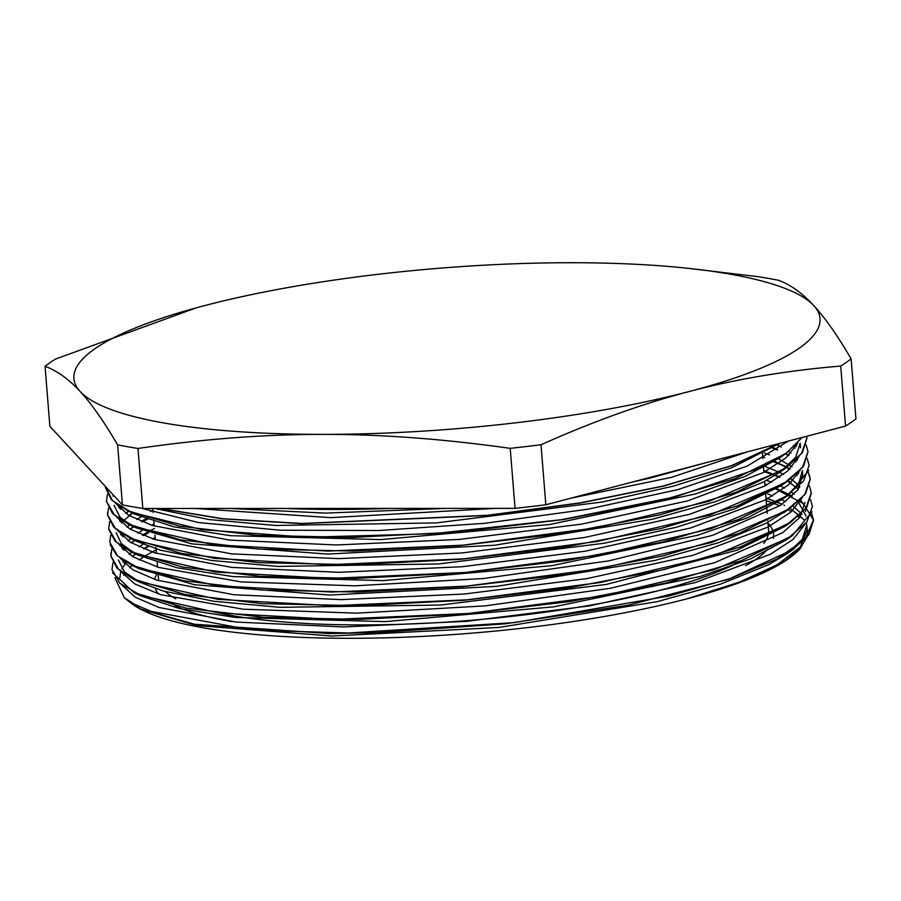 <?xml version="1.0" encoding="UTF-8"?>
<svg xmlns="http://www.w3.org/2000/svg" width="901" height="901" viewBox="0 0 901 901"><rect width="100%" height="100%" fill="white"/><g stroke="black" fill="none" stroke-linecap="round" stroke-linejoin="round"><path stroke-width="1.35" d="M158.148 574.68L158.52 579.287A306.013 65.953 -4.6 0 0 158.711 580.751M165.412 591.642A306.013 65.953 -4.6 0 0 175.785 598.782M218.706 612.984A306.013 65.953 -4.6 0 0 742.908 559.904M763.8 543.427A306.013 65.953 -4.6 0 0 768.576 530.205L767.832 520.981M768.012 523.211A310.687 66.967 175.4 0 1 773.373 538.404M767.168 549.7A310.687 66.967 175.4 0 1 745.499 565.682M231.94 621.6A310.687 66.967 175.4 0 1 174.952 605.641M158.61 594.029A310.687 66.967 175.4 0 1 155.231 588.511M154.623 579.422A310.687 66.967 175.4 0 1 156.718 574.275M129.744 602.116A344.509 74.254 -4.6 0 0 687.384 598.715A344.509 74.254 -4.6 0 0 800.156 548.686L808.028 535.126L806.271 523.03M799.57 517.782A344.509 74.254 -4.6 0 0 798.151 516.532M791.326 511.689A344.509 74.254 -4.6 0 0 787.981 509.775M779.793 505.833A344.509 74.254 -4.6 0 0 766.199 500.753M156.155 549.847A344.509 74.254 -4.6 0 0 143.653 556.964M142.977 557.392A344.509 74.254 -4.6 0 0 139.081 560.028M132.334 565.321A344.509 74.254 -4.6 0 0 129.699 567.776M124.394 574.095A344.509 74.254 -4.6 0 0 123.674 575.243M142.076 609.605L196.959 625.587L331.996 636.038L498.782 627.468L657.111 601.677L720.766 584.051L768.767 564.623L786.821 553.901L802.295 539.327L806.812 525.204L807.15 529.754L800.201 547.053L777.101 564.859L738.82 582.35L687.384 598.715L744.902 580.345L785.255 560.681L800.944 547.785M804.3 519.978L789.873 508.243M784.625 505.484L783.825 505.101M782.091 504.29L765.985 498.095M148.755 546.411L144.002 548.979M135.702 554.036L132.256 556.413M125.633 561.728L124.09 563.17M114.923 577.766L124.293 597.69L134.531 604.289L151.199 611.396L246.367 629.033L263.34 630.407L348.27 632.998L514.313 622.614L668.79 596.068L730.452 578.442L776.662 559.161L804.953 539.294L813.479 519.99L811.61 513.322M348.259 632.998A351.627 75.785 -4.6 0 0 376.37 632.682L329.304 633.561L194.391 624.235L141.018 609.087L129.947 602.285M845.543 426.083A423.391 91.26 -4.6 0 0 855.95 418.875L851.118 358.857C837.513 335.51 825.046 317.738 813.716 305.552C802.374 293.185 790.661 284.772 778.565 280.29A423.391 91.26 -4.6 0 0 758.192 276.697L687.801 268.284A374.264 80.673 175.4 0 1 813.716 305.552A374.264 80.673 175.4 0 1 689.738 391.372C736.545 379.006 786.877 370.559 840.712 366.065L845.543 426.083L545.837 504.763L541.017 444.745C593.331 421.375 642.909 403.58 689.738 391.372A374.264 80.673 175.4 0 1 322.975 434.383C381.123 434.282 443.54 438.933 510.225 448.349L515.057 508.367A423.391 91.26 -4.6 0 0 545.837 504.763M515.057 508.367L142.808 508.479L137.977 448.461C203.153 439.001 264.815 434.316 322.975 434.383A374.264 80.673 175.4 0 1 80.2 391.552C91.519 403.749 103.987 421.51 117.603 444.869L122.435 504.887A423.391 91.26 -4.6 0 0 142.808 508.479M122.435 504.887L49.882 426.319L45.05 366.302C57.146 370.773 68.859 379.197 80.2 391.552A374.264 80.673 175.4 0 1 196.373 307.815A374.264 80.673 175.4 0 1 204.178 305.732A374.264 80.673 175.4 0 1 570.941 262.72A374.264 80.673 175.4 0 1 687.801 268.284M376.37 632.682L504.842 623.864L627.704 605.281L728.312 579.332L793.173 549.43L808.94 534.563L813.558 520.17L803.275 503.546L775.952 489.142M148.361 532.975L143.405 535.554M135.218 540.296L131.749 542.537M112.58 572.822L133.99 592.576L186.011 608.096L263.531 617.331L359.476 619.37L464.905 613.953L570.096 601.53L665.298 583.172L741.692 560.535L792.283 535.644L812.049 511.7M779.478 477.282L774.849 475.503M148.755 518.559L142.29 521.882M133.787 526.826L130.758 528.797M110.947 552.865L110.868 556.075L116.984 568.103L133.044 578.96L185.065 594.469L262.63 603.693L358.575 605.697L463.959 600.28L569.117 587.846L664.251 569.5L740.656 546.873L791.134 521.983L806.733 507.342L811.339 493.14M778.374 463.598L773.768 461.841M133.01 512.939L130.003 514.888M110.159 544.711L116.86 555.455L131.749 565.209L183.601 580.751L261.099 589.986L356.931 592.058L462.337 586.664L567.484 574.264L662.753 555.951L739.203 533.324L789.873 508.446L805.64 493.59L810.258 479.186L809.199 474.444M777.293 449.948L772.653 448.157M108.796 529.495L115.091 541.096L130.701 551.592L182.734 567.112L260.254 576.347L356.199 578.386L461.627 572.968L566.819 560.546L662.021 542.188L738.403 519.55L788.983 494.66L808.839 470.277M107.602 512.331L107.568 515.102L113.684 527.119L129.744 537.976L181.765 553.484L259.319 562.708L355.264 564.713L460.659 559.307L565.805 546.862L660.94 528.515L737.356 505.889L787.834 480.999L803.534 466.2L808.017 451.683M106.521 501.429L112.49 513.412L128.449 524.224L180.301 539.767L257.799 549.002L353.62 551.074L459.026 545.679L564.184 533.279L659.442 514.967L735.903 492.34L786.573 467.461L802.34 452.606L806.958 438.201L806.699 436.275M105.383 487.587L111.465 499.773L127.413 510.619L179.445 526.128L256.976 535.374L352.922 537.401L458.35 531.984L563.542 519.562L658.732 501.204L735.115 478.566L785.695 453.676L802.239 437.447M159.961 508.468L222.108 518.83L301.452 523.65L487.542 515.473L580.469 503.006L664.003 485.988L732.04 465.659L779.388 443.45M261.313 508.446L400.551 508.401M800.471 501.181L799.491 500.483M792.283 496.136L776.11 489.04M148.124 532.896L143.18 535.464M135.004 540.206L133.438 541.197M124.158 548.045L122.773 549.261M112.929 562.742L111.983 569.556L119.844 583.319L140.939 595.46L218.797 613.007L333.73 619.381L468.272 613.491L601.868 596.09L714.166 569.702L788.116 538.235L806.879 522.028L812.443 506.328L810.483 499.571M799.39 487.576L798.342 486.833M791.146 482.474L788.037 480.875M779.669 477.158L775.063 475.379M774.319 475.109L763.857 471.64M148.552 518.492L142.11 521.803M133.63 526.747L132.21 527.648M123.167 534.282L121.635 535.622M111.848 548.934L110.902 555.894L118.763 569.669L139.801 581.798L217.682 599.356L332.66 605.72L467.18 599.818L600.753 582.429L713.096 556.052L787.046 524.573L805.776 508.378L811.305 492.667L809.425 485.921M798.275 473.881L797.272 473.183M790.064 468.835L773.936 461.729M132.852 512.872L131.298 513.863M121.984 520.733L120.588 521.961M110.722 535.318L109.753 542.233L117.693 555.996L138.709 568.148L216.623 585.684L331.568 592.047L466.076 586.168L599.683 568.768L712.004 542.379L785.909 510.912L804.728 494.705L810.19 479.005L808.31 472.338M797.182 460.197L796.18 459.499M788.983 455.151L785.976 453.62M777.45 449.836L772.821 448.056M120.982 506.948L119.473 508.277M109.685 521.623L108.694 528.572L116.544 542.346L137.639 554.475L215.497 572.022L330.442 578.397L464.984 572.507L598.568 555.106L710.866 528.729L784.827 497.251L803.579 481.044L809.143 465.344L807.195 458.575M796.101 446.592L795.189 445.95M108.514 508.051L107.602 514.91L115.474 528.684L136.501 540.825L214.382 558.372L329.372 564.736L463.88 558.834L597.453 541.445L709.808 515.068L783.746 483.589L802.487 467.394L807.994 451.683L806.125 444.959M107.444 494.3L106.453 501.249L114.393 515.012L135.42 527.164L213.323 544.7L328.257 551.074L462.776 545.184L596.394 527.783L708.704 501.406L782.609 469.928L801.428 453.721L806.902 438.021L806.665 436.287M105.361 486.394L112.49 500.674L131.535 512.309L202.004 529.687L307.264 537.221L432.829 533.752L561.481 519.686L675.671 496.8L759.723 468.137L786.607 452.809L802.081 437.492M160.761 508.468L222.874 518.739L302.128 523.47L487.61 515.282L580.188 502.871L663.519 485.932L731.409 465.682L778.926 443.574M264.275 508.446L396.913 508.401M705.663 462.799L650.128 478.048L632.187 482.091M446.671 508.389L325.374 513.108L229.304 508.457M779.782 443.348L731.792 467.72L673.475 486.135L601.834 502.071L436.433 522.907L275.481 525.463L209.156 519.584L154.69 508.479M784.107 454.566L779.342 458.147L744.845 476.528L695.437 493.973L549.486 524.551L380.965 539.575L230.555 535.69L173.938 526.837L134.519 514.088L129.192 511.261M800.561 447.786L800.189 443.236L795.696 457.359L780.232 471.944L763.237 482.103L715.732 501.564L652.459 519.258L494.536 545.251L327.581 554.081L191.857 543.877L135.432 527.626L128.449 524.224M132.087 525.914L120.137 517.377L113.977 505.326M795.966 445.184L796.529 445.86M785.92 482.17L781.482 485.481L734.383 508.975L675.863 527.355L604.075 543.258L438.55 563.97L277.767 566.402L211.634 560.456L160.513 550.207L136.727 541.377L131.918 538.854M118.493 507.252L119.382 505.957M775.862 444.373L777.022 444.914M777.36 445.071L781.302 447.054M788.69 451.48L790.988 453.147M797.002 458.71L797.622 459.442M118.988 544.519L132.943 556.818L158.599 567.416L241.164 581.911L354.848 585.83L483.443 578.51L608.682 560.884L712.668 535.307L780.559 505.337L797.779 489.986L802.735 475.109L802.386 470.559L798.883 483.195L786.562 496.214L782.631 499.131L747.83 517.647L697.892 535.205L551.649 565.704L383.116 580.604L232.965 576.584L176.799 567.72L137.684 555.005L130.701 551.592M134.35 553.282L121.207 543.427L116.161 532.649M119.563 520.879L120.362 519.719M125.926 513.514L128.73 511.047M764.386 452.978L769.51 454.87M778.487 458.744L792.058 466.819M798.083 472.394L798.714 473.149M788.341 509.302L766.008 523.368L718.255 542.807L654.79 560.467L496.665 586.36L329.789 595.054L194.413 584.738L138.731 568.61L133.844 566.042M120.666 534.608L121.567 533.291M126.996 527.186L129.676 524.821M136.794 519.517L141.862 516.318M150.444 511.554L152.967 510.27M765.478 466.65L779.264 472.225M779.59 472.383L783.543 474.365M790.763 478.701L797.914 484.67M799.266 486.168L799.818 486.844M789.197 523.166L784.782 526.454L736.984 550.229L606.305 584.434L440.679 605.044L280.065 607.33L214.111 601.327L163.227 591.011L140.027 582.361L124.451 571.887L118.324 559.971M121.793 548.225L122.592 547.065M128.122 540.859L130.927 538.393M137.898 533.201L142.009 530.554M151.492 525.215L154.071 523.909M766.593 480.323L771.673 482.204M780.649 486.056L784.591 488.027M791.821 492.351L794.288 494.131M800.302 499.695L803.771 504.819M805.325 509.211L805.674 511.543M790.785 536.467L785.931 540.116L750.803 558.766L700.336 576.437L553.811 606.846L385.268 621.622L235.375 617.467L179.749 608.625L140.973 595.978L135.736 593.196M122.863 561.875L123.752 560.568M129.226 554.498L131.873 552.167M139.036 546.851L144.07 543.652M152.641 538.877L155.163 537.593M767.686 493.962L772.799 495.854M781.268 499.481L785.695 501.688M792.914 506.035L802.014 514.133M800.493 516.521L789.907 508.423L783.521 512.917M782.124 504.278L765.963 497.814M147.989 546.13L143.484 548.777M133.145 555.782L135.657 554.014L132.47 556.548M126.489 562.235L121.849 568.835M120.757 571.347L119.788 578.183M122.108 585.2L135.094 597.126L159.004 607.488L236.299 622.073L343.653 626.938L466.808 621.33L589.479 605.889L695.347 582.53L770.344 554.284L793.015 539.451L804.593 524.776M806.023 516.093L798.196 501.688M791.776 496.609L788.69 494.649M781.043 490.606L776.73 488.657M766.942 484.873L764.87 484.164M154.431 528.47L148.023 531.827M146.897 532.446L142.335 535.115M134.846 540.138L131.343 542.875M125.273 548.709L123.91 550.353M121.094 571.741L134.992 584.051L160.615 594.66L243.079 609.189L356.728 613.164L485.391 605.866L610.709 588.229L714.741 562.652L782.732 532.671L799.93 517.309L804.976 502.431M798.297 489.254L787.587 481.021M779.962 476.956L763.766 470.468M147.156 518.064L141.277 521.465M133.494 526.68L130.228 529.225M124.248 534.924L122.761 536.692M119.901 557.843L132.785 569.77L156.729 580.12L233.843 594.728L341.085 599.627L464.173 594.041L586.788 578.645L692.745 555.343L767.889 527.119L790.639 512.286L802.295 497.622M797.194 475.537L796 474.365M789.569 469.308L786.46 467.349M786.686 467.123L774.533 461.357M764.758 457.55L762.674 456.83M128.944 515.428L132.672 512.804L123.797 520.598M123.088 521.386L121.703 523.042M796.09 461.898L794.885 460.704M788.476 455.624L785.559 453.766M777.754 449.622L769.477 446.051M122.074 507.601L120.61 509.369M117.648 530.509L130.611 542.436L154.533 552.797L231.703 567.405L338.979 572.304L462.157 566.718L584.828 551.277L690.74 527.952L765.873 499.706L788.51 484.873L800.178 470.187M794.997 448.27L793.894 447.166M787.339 441.974L786.674 441.535M116.848 517.264L130.059 529.124L154.251 539.395L231.692 553.867L339.001 558.631L461.909 552.966L584.242 537.537L689.851 514.234L764.724 486.056L787.395 471.257L799.007 456.616M113.143 494.829L113.188 496.214M115.497 503.231L128.483 515.147L152.314 525.486L229.383 540.071L336.422 544.97L459.33 539.44L581.866 524.089L687.756 500.843L763.068 472.687L785.942 457.877L797.847 443.213M141.288 508.232L198.524 522.535L280.346 530.216L378.825 530.509L484.637 523.323L587.61 509.245L677.957 489.603L747.053 466.166L788.229 441.13M194.931 508.468L330.847 517.658L495.629 508.378M570.524 498.276L671.38 477.395L747.413 451.84M196.328 307.827L55.457 359.094A423.391 91.26 -4.6 0 0 45.05 366.302M117.603 444.869A423.391 91.26 -4.6 0 0 137.977 448.461M840.712 366.065A423.391 91.26 -4.6 0 0 851.118 358.857M510.225 448.349A423.391 91.26 -4.6 0 0 541.017 444.745M283.781 508.434A356.492 76.833 -4.6 0 0 389.637 508.401M669.758 472.225A356.492 76.833 -4.6 0 0 698.726 464.623M767.202 513.221L765.636 493.658M765.005 485.909L764.645 481.371M763.913 472.237L763.541 467.687M762.809 458.598L762.336 452.674M157.54 567.089L157.168 562.517M156.436 553.405L155.952 547.335M155.344 539.744L154.972 535.183M154.24 526.105L153.756 520.012M153.136 512.421L152.821 508.479M129.947 602.296L124.282 597.701M778.182 444.497L779.838 443.326M779.342 458.147L785.695 453.676M134.395 514.02L127.413 510.619M780.232 471.944L786.573 467.461M781.482 485.481L787.834 480.999M136.727 541.377L129.744 537.976M782.631 499.131L788.983 494.66M138.731 568.61L131.749 565.209M784.782 526.454L791.134 521.983M140.027 582.361L133.044 578.96M785.931 540.116L792.283 535.644M140.973 595.978L133.99 592.576M786.821 553.901L793.173 549.43M789.006 494.469L782.023 491.068M131.118 542.74L134.823 540.127M130.014 529.101L133.472 526.668"/></g></svg>
